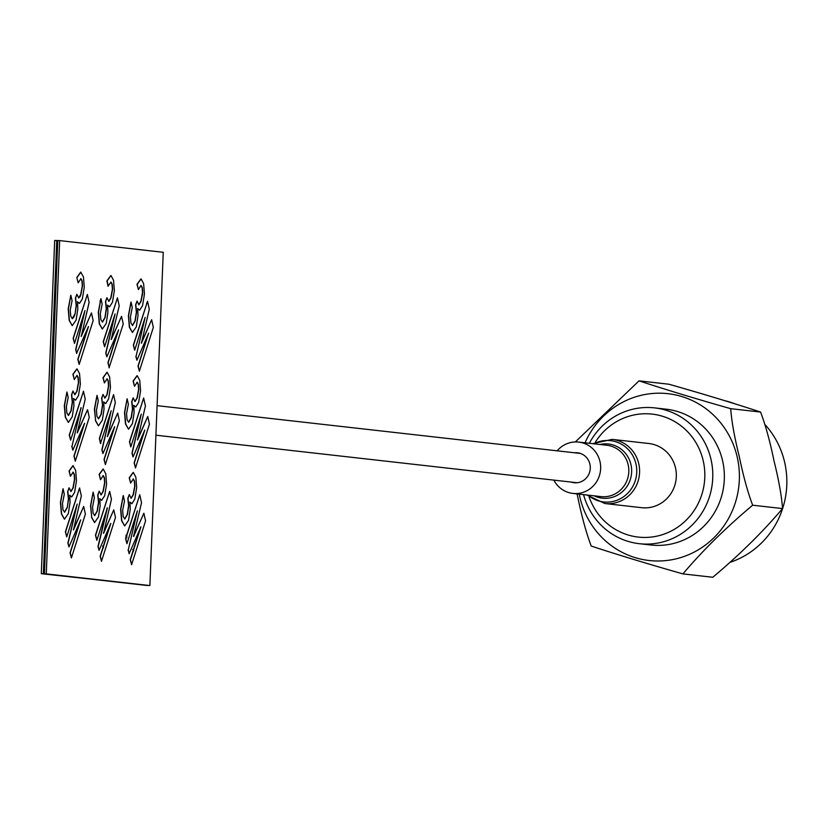 <?xml version="1.0" encoding="UTF-8"?>
<svg xmlns="http://www.w3.org/2000/svg" width="826" height="826" viewBox="0 0 826 826"><rect width="100%" height="100%" fill="white"/><g stroke="black" fill="none" stroke-linecap="round" stroke-linejoin="round"><path stroke-width="1.24" d="M133.451 550.766L132.769 549.455M131.819 555.351L131.892 554.442M132.108 554.452L132.222 553.43M132.914 551.128L133.192 551.685M120.4 318.485L120.379 319.012M73.586 337.586L73.173 338.381M74.123 316.121L73.576 317.711M74.794 314.221L74.33 316.131M77.561 325.124L77.592 324.381M87.979 327.488L87.948 328.252M80.649 329.595L80.566 329.037M146.615 303.472L146.584 304.226M141.525 319.435L141.494 320.189M136.486 335.232L136.414 336.11M129.29 326.817L129.434 327.468M136.755 334.406L136.693 335.232M103.322 547.359L102.641 546.058M101.67 552.109L101.743 551.231M140.265 528.857L140.296 528.103M137.178 538.531L137.137 538.005M136.527 530.127L136.579 529.518M133.812 536.384L133.915 535.671M43.375 573.771L56.757 240.511L54.681 240.438L41.3 573.698L43.375 573.771L56.757 240.511L57.789 240.542L44.408 573.812L43.375 573.771L146.966 585.469L43.375 573.771M149.867 585.562L163.249 252.302L59.658 240.603L46.266 573.874L149.867 585.562L41.3 573.698M125.862 536.043L126.832 537.819M128.319 530.633L128.35 529.879M130.756 523.003L130.756 522.331M129.981 524.768L129.919 525.615M129.476 527.029L129.476 526.348M129.011 527.824L129.001 528.506M134.122 535.682L134.184 535.052M135.598 531.799L135.474 532.563M140.503 528.113L140.534 527.453M100.369 557.22L100.328 555.671M103.529 547.37L102.847 546.058M101.299 552.625L101.257 553.42M101.257 560.276L101.35 561.091M133.657 550.766L132.976 549.466M131.448 555.867L131.396 556.672M110.085 320.922L110.116 320.147M99.213 323.503L99.244 322.667M100.091 301.552L100.132 300.633M146.852 302.729L146.821 303.483M142.681 290.246L142.485 295.14M113.234 310.4L113.152 311.319M79.967 296.864L80.721 295.058M88.206 326.941L88.186 327.499M138.747 412.721L138.716 413.465M112.305 434.208L112.336 433.464M127.71 531.882L127.679 532.636M126.998 536.177L126.357 535.042M128.082 531.376L128.113 530.622M126.791 536.167L126.151 535.042M129.259 527.7L129.269 527.019M130.539 523.674L130.549 523.003M101.949 551.231L102.063 550.24M102.775 547.721L103.064 548.278M138.51 413.465L138.479 414.208M106.502 307.664L106.286 307.045M108.268 286.178L107.101 280.923L111.014 275.543L113.523 280.251L114.37 290.597L112.45 302.254L109.579 306.828L107.628 305.207L107.907 312.465L106.213 323.451L102.352 329.078L99.492 323.844L98.501 312.331L100.937 298.63L102.156 304.123L100.338 313.467L100.844 319.59L102.527 322.099L105.129 317.504L106.482 308.81L105.707 301.5L106.936 297.68L108.856 301.387L110.994 297.897L112.604 289.234L112.233 284.299L111.004 282.058L108.061 286.168L106.895 280.912L110.839 275.533M109.837 321.696L109.879 320.911M80.772 329.037L80.721 328.397M46.266 573.874L147.999 585.5L44.408 573.812L57.789 240.542L59.658 240.603M139.666 310.225L137.725 308.604L138.004 315.862L136.3 326.848L132.439 332.475L129.579 327.241L128.598 315.728L131.035 302.027L132.253 307.52L130.436 316.864L130.942 322.987L132.594 325.496L135.227 320.901L136.579 312.207L135.805 304.897L137.023 301.077L138.944 304.784L141.091 301.294L142.691 292.631L142.33 287.696L141.101 285.455L138.365 289.575L137.199 284.32L141.112 278.94L143.621 283.648L144.457 293.994L142.547 305.651L139.666 310.225L137.519 308.604M132.387 325.496L135.02 320.901L136.373 312.197L135.598 304.887L136.92 301.418M151.643 319.724L153.337 327.375L139.357 371.204L138.221 366.125L148.659 333.136L136.909 360.219L136.063 356.388L145.149 317.37L134.679 350.183L133.554 345.092L147.534 301.253L149.299 309.213L141.411 343.265L151.643 319.724L141.339 342.945M136.063 356.388L145.025 317.742M109.177 367.425L107.927 362.717L118.118 330.772M109.259 367.807L108.134 362.728L118.603 329.904L106.822 356.822L105.965 352.991L115.051 313.973L104.592 346.786L103.457 341.696L117.437 297.856L119.212 305.816L111.211 339.393L121.546 316.327L123.25 323.978L109.053 367.807M76.797 277.515L80.721 272.136L83.436 276.855L84.273 287.2L82.363 298.857L79.482 303.431L77.541 301.81L77.809 309.069L76.116 320.054L72.254 325.681L69.394 320.447L68.413 308.934L70.84 295.233L72.069 300.726L70.241 310.07L70.757 316.193L72.409 318.702L75.042 314.107L76.395 305.413L75.62 298.103L76.839 294.283L78.759 297.99L80.907 294.5L82.507 285.837L82.146 280.902L80.917 278.661L78.181 282.781L76.797 277.515L78.098 282.42M77.014 277.526L80.927 272.146M75.042 314.107L76.188 305.403L75.414 298.093L76.725 294.624M76.653 353.105L75.672 349.594L84.841 310.948M76.725 353.425L75.878 349.594L84.964 310.576L74.495 343.389L73.359 338.299L87.349 294.459L89.115 302.419L81.227 336.471L91.449 312.93L93.152 320.581L79.172 364.411L78.036 359.331L88.506 326.507L76.519 353.414M81.154 336.151L91.449 312.93M127.142 398.782L128.371 404.275L126.543 413.62L127.059 419.742L128.711 422.251L131.344 417.657L132.697 408.963L131.923 401.653L133.141 397.822L135.061 401.539L137.209 398.049L138.809 389.376L138.448 384.451L137.219 382.211L134.483 386.331L133.316 381.075L137.23 375.685L139.739 380.404L140.575 390.75L138.665 402.407L135.784 406.981L133.843 405.36L134.111 412.618L132.418 423.604L128.557 429.231L125.697 423.996L124.716 412.484L127.142 398.782M128.557 429.231L125.49 423.986L124.509 412.473L127.028 399.165M147.751 416.48L149.454 424.13L135.474 467.96L134.339 462.87L144.808 430.057L133.027 456.974L132.181 453.144L141.267 414.115L130.797 446.938L129.661 441.848L143.652 398.008L145.417 405.969L137.529 440.021L147.751 416.48L137.457 439.7M132.955 456.654L131.974 453.144L141.143 414.497M102.6 405.566L101.825 398.256L103.043 394.425L104.964 398.142L107.112 394.652L108.712 385.979L108.351 381.054L107.122 378.814L104.386 382.934L103.219 377.678L107.132 372.289L109.641 377.007L110.477 387.353L108.567 399.01L105.687 403.584L103.746 401.963L104.024 409.221L102.321 420.207L98.459 425.834L95.599 420.599L94.618 409.087L97.055 395.386L98.273 400.878L96.456 410.223L96.962 416.345L98.614 418.854L101.247 414.26L102.6 405.566L101.619 398.246L102.93 394.776M95.599 420.599L94.412 409.076L96.931 395.768M100.7 443.541L99.574 438.451L113.554 394.611L115.32 402.572L107.432 436.624L117.664 413.083L119.357 420.733L105.377 464.563L104.241 459.473L114.711 426.66L102.93 453.577L102.083 449.747L111.169 410.718L100.493 443.531L99.368 438.441L113.43 394.993M107.359 436.304L117.664 413.083M105.377 464.563L104.035 459.473L114.225 427.527M102.93 453.577L101.877 449.747L111.045 411.1M81.185 407.807L70.613 440.144L69.477 435.054L83.457 391.214L85.233 399.175L77.231 432.752L87.566 409.686L89.27 417.337L75.28 461.166L74.154 456.076L84.624 423.263L72.843 450.18L71.986 446.35L80.958 407.703M71.986 446.35L80.979 407.796M123.26 495.538L124.478 501.031L122.661 510.375L123.167 516.498L124.819 519.007L127.452 514.412L128.804 505.719L128.03 498.408L129.259 494.578L131.179 498.295L133.316 494.805L134.927 486.132L134.555 481.207L133.327 478.966L130.591 483.086L129.424 477.831L133.337 472.441L135.846 477.16L136.682 487.495L134.772 499.162L131.892 503.736L129.95 502.115L130.229 509.374L128.536 520.359L124.674 525.976L121.814 520.752L120.823 509.239L123.26 495.538M141.535 502.724L133.533 536.301L143.869 513.235L145.572 520.886L131.582 564.716L130.456 559.625L140.926 526.812L129.145 553.73L128.288 549.899L137.374 510.871L126.915 543.694L125.779 538.604L139.759 494.764L141.535 502.724M128.288 549.899L137.261 511.253M101.753 500.329L99.657 498.708M101.804 500.339L99.863 498.718L100.132 505.977L98.439 516.962L94.577 522.579L91.717 517.355L90.736 505.842L93.162 492.141L94.381 497.634L92.564 506.978L93.08 513.101L94.732 515.61L97.365 511.015L98.717 502.322L97.943 495.011L99.161 491.181L101.082 494.898L103.229 491.408L104.83 482.735L104.458 477.81L103.24 475.57L100.504 479.689L99.326 474.434L103.25 469.044L105.759 473.763L106.595 484.098L104.685 495.765L101.598 500.329M91.717 517.355L90.53 505.832L93.049 492.523M70.324 475.931L69.033 471.026L72.946 465.647L75.662 470.366L76.498 480.701L74.588 492.368L71.707 496.942L69.766 495.321L70.034 502.58L68.341 513.565L64.48 519.182L61.62 513.958L60.639 502.445L63.065 488.744L64.294 494.237L62.477 503.581L62.983 509.704L64.635 512.213L67.267 507.618L68.62 498.925L67.846 491.615L69.064 487.784L70.984 491.501L73.132 488.011L74.732 479.338L74.371 474.413L73.142 472.173L70.406 476.292L69.239 471.037L73.153 465.647M67.267 507.618L68.413 498.914L67.639 491.604L68.95 488.135M83.684 506.441L85.377 514.092L71.397 557.922L70.262 552.831L80.7 519.853L68.95 546.936L68.104 543.105L77.19 504.077L66.72 536.9L65.595 531.81L79.575 487.97L81.34 495.93L73.452 529.982L83.684 506.441L73.38 529.662M68.878 546.616L67.897 543.105L77.066 504.459M66.638 536.508L65.388 531.799L79.451 488.352M71.304 557.54L70.055 552.831L80.246 520.886M64.438 519.182L61.413 513.948L60.432 502.435L62.952 489.126M64.428 512.213L67.061 507.608M70.778 491.491L72.925 488.011L74.526 479.338L74.164 474.403L72.936 472.162M71.666 496.932L69.56 495.311M98.975 550.013L97.995 546.502L107.163 507.856M96.735 539.905L95.475 535.196L109.548 491.749M103.477 533.059L113.637 510.158M101.402 560.937L100.153 556.228L110.343 524.283M94.525 515.61L97.148 511.005L98.501 502.311L97.736 495.001L99.048 491.532M100.875 494.888L103.023 491.408L104.623 482.735L104.252 477.8L103.033 475.559M100.421 479.328L99.12 474.423L103.064 469.044M94.536 522.579L91.51 517.344M126.822 543.302L125.573 538.593L139.646 495.146M133.575 536.456L143.734 513.555M131.499 564.334L130.25 559.625L140.441 527.68M129.073 553.41L128.082 549.899M124.633 525.976L121.608 520.741L120.617 509.229L123.136 495.92M124.612 519.007L127.245 514.402L128.598 505.708L127.823 498.398L129.145 494.929M130.962 498.285L133.11 494.805L134.721 486.132L134.349 481.197L133.12 478.956M130.518 482.725L129.217 477.82L133.162 472.441M131.85 503.726L129.744 502.105M70.52 439.752L69.27 435.044L83.343 391.596M77.272 432.907L87.432 410.006M75.197 460.784L73.948 456.076L84.138 424.13M72.771 449.86L71.779 446.35M68.372 422.437L65.512 417.202L64.521 405.69L66.958 391.989L68.176 397.482L66.359 406.826L66.865 412.948L68.517 415.457L71.15 410.863L72.502 402.169L71.728 394.859L72.956 391.028L74.877 394.745L77.014 391.256L78.625 382.583L78.253 377.658L77.024 375.417L74.288 379.537L73.122 374.281L77.035 368.892L79.544 373.61L80.38 383.956L78.47 395.613L75.589 400.187L73.648 398.566L73.927 405.824L72.234 416.81L68.372 422.437L65.306 417.192L64.314 405.68L66.834 392.371M68.31 415.457L70.943 410.863L72.296 402.159L71.521 394.849L72.843 391.379M74.66 394.735L76.808 391.256L78.418 382.583L78.047 377.647L76.818 375.407M74.216 379.175L72.915 374.271L76.859 368.892M75.548 400.176L73.442 398.555M98.408 418.854L101.04 414.26L102.393 405.556M104.757 398.132L106.905 394.652L108.505 385.979L108.144 381.044L106.915 378.804M104.303 382.572L103.013 377.668L106.946 372.289M105.645 403.573L103.539 401.952M98.418 425.824L95.393 420.589M130.714 446.546L129.455 441.838L143.528 398.39M135.381 467.578L134.132 462.87L144.323 430.924M128.505 422.251L131.138 417.657L132.49 408.953L131.716 401.642L133.027 398.173M134.855 401.529L137.002 398.049L138.603 389.376L138.231 384.441L137.013 382.201M134.401 385.969L133.1 381.065L137.044 375.685M135.732 406.97L133.636 405.349M74.412 342.996L73.153 338.288L87.226 294.841M79.079 364.029L77.83 359.32L88.021 327.375M72.213 325.671L69.188 320.436L68.207 308.924L70.726 295.615M72.203 318.702L74.836 314.107M78.553 297.98L80.7 294.5L82.301 285.827L81.929 280.892L80.711 278.651M79.43 303.421L77.334 301.81M106.75 356.502L105.759 352.991L114.938 314.345M104.499 346.393L103.25 341.685L117.323 298.238M111.252 339.548L121.412 316.647M102.31 329.068L99.285 323.833L98.294 312.321L100.813 299.012M102.29 322.099L104.923 317.504L106.275 308.8L105.501 301.49L106.822 298.021M108.65 301.376L110.787 297.897L112.398 289.224L112.026 284.289L110.798 282.048M109.528 306.818L107.421 305.207M134.597 349.79L133.347 345.082L147.41 301.635M139.274 370.822L138.014 366.114L148.205 334.169M136.837 359.899L135.856 356.388M132.397 332.465L129.372 327.23L128.391 315.718L130.911 302.409M138.737 304.773L140.885 301.294L142.485 292.621L142.124 287.685L140.895 285.445M138.283 289.214L136.992 284.309L140.926 278.93M107.39 507.959L96.818 540.297L95.682 535.207L109.672 491.367L111.438 499.327L103.549 533.379L113.771 509.838L115.475 517.489L101.484 561.319L100.359 556.228L110.829 523.416L99.048 550.333L98.201 546.502L107.39 507.959M589.155 497.025A61.878 59.565 -83.6 0 0 662.184 534.742A61.878 59.565 -83.6 0 0 703.246 460.908A61.878 59.565 -83.6 0 0 655.545 414.59A61.878 59.565 -83.6 0 0 595.34 442.209M589.351 443.294A68.331 65.781 96.4 0 1 654.636 407.889A68.331 65.781 96.4 0 1 711.041 459.576A68.331 65.781 96.4 0 1 639.314 543.694A68.331 65.781 96.4 0 1 583.559 494.629M639.314 543.694L650.888 545.005A68.331 65.781 -83.6 0 0 722.616 460.877A68.331 65.781 -83.6 0 0 666.21 409.19L654.636 407.889M575.33 441.951L639.035 380.848C665.983 389.707 696.545 398.989 730.721 408.684C731.588 421.146 734.448 437.15 739.301 456.675C743.286 476.024 747.736 492.193 752.662 505.202C725.909 527.659 702.658 550.56 682.916 573.894C648.864 564.23 618.302 554.958 591.23 546.069C586.336 533.142 581.876 516.962 577.87 497.531L577.044 493.886M682.916 573.894L712.786 577.271C739.538 554.814 762.79 531.913 782.532 508.579C781.654 496.106 778.794 480.113 773.952 460.588C769.966 441.239 765.506 425.06 760.581 412.05L730.721 408.684M760.581 412.05C733.633 403.191 703.071 393.919 668.905 384.224L639.035 380.848M782.532 508.579L752.662 505.202M730.401 562.227A83.942 80.803 -83.6 0 0 784.7 462.539A83.942 80.803 -83.6 0 0 765.041 424.616M734.572 403.718A83.942 80.803 -83.6 0 0 724.154 400.538M571.169 482.074A15.064 14.507 -83.6 0 0 574.101 482.725A15.064 14.507 -83.6 0 0 588.721 474.475A15.064 14.507 -83.6 0 0 577.477 452.782A15.064 14.507 -83.6 0 0 574.473 452.772M553.854 480.113A25.823 24.863 -83.6 0 0 572.893 493.421A25.823 24.863 -83.6 0 0 597.962 479.266A25.823 24.863 -83.6 0 0 578.685 442.096A25.823 24.863 -83.6 0 0 557.158 450.82M612.128 439.37A32.286 31.078 -83.6 0 1 636.216 485.843A32.286 31.078 -83.6 0 1 604.89 503.53L641.616 507.68A32.286 31.078 -83.6 0 0 672.953 489.994A32.286 31.078 -83.6 0 0 648.854 443.51L612.128 439.37L592.634 443.665M579.253 494.134A83.942 80.803 -83.6 0 0 579.852 497.015A83.942 80.803 -83.6 0 0 677.072 558.603A83.942 80.803 -83.6 0 0 737.246 457.181A83.942 80.803 -83.6 0 0 666.551 393.537A83.942 80.803 -83.6 0 0 585.045 442.808M572.893 493.421L601.049 496.602A25.823 24.863 -83.6 0 0 626.118 482.446A25.823 24.863 -83.6 0 0 606.852 445.266L578.685 442.096M594.131 495.817A27.268 26.256 -83.6 0 0 628.803 483.251A27.268 26.256 -83.6 0 0 626.232 454.31A27.268 26.256 -83.6 0 0 599.924 444.491M588.04 495.135A30.841 29.695 -83.6 0 0 633.532 485.038A30.841 29.695 -83.6 0 0 628.163 449.406A30.841 29.695 -83.6 0 0 593.832 443.799M577.106 482.745L155.907 435.199M580.41 453.443L157.095 405.659M604.89 503.53L586.842 494.991"/></g></svg>
